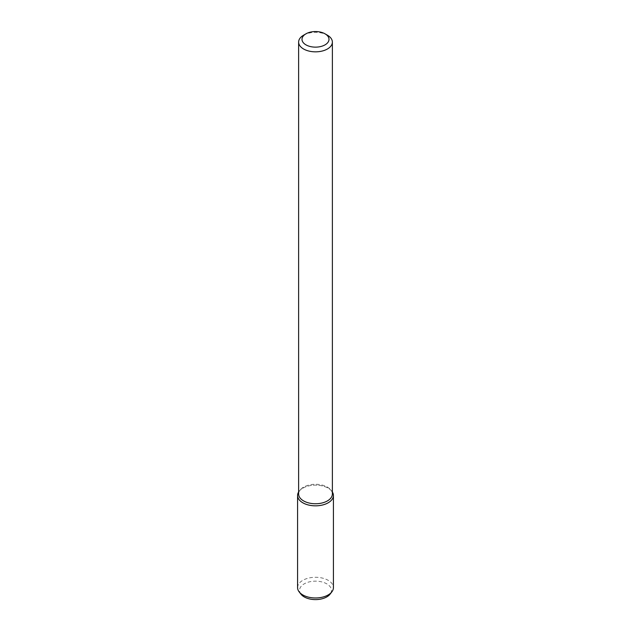 <?xml version="1.0" encoding="UTF-8"?>
<svg xmlns="http://www.w3.org/2000/svg" width="631" height="631" viewBox="0 0 631 631"><rect width="100%" height="100%" fill="white"/><g stroke="black" fill="none" stroke-linecap="round" stroke-linejoin="round"><path stroke-width="0.47" stroke-dasharray="3.15 2.37" d="M303.566 35.21A16.871 9.741 180 0 1 327.434 35.21M298.629 494.01A16.871 9.741 180 0 1 300.096 490.027A16.871 9.741 180 0 1 315.5 484.269A16.871 9.741 180 0 1 330.904 490.027A16.871 9.741 180 0 1 332.371 494.01M298.629 492.006A17.92 10.348 180 0 1 299.141 491.265A17.92 10.348 180 0 1 315.5 485.144A17.92 10.348 180 0 1 331.859 491.265A17.92 10.348 180 0 1 332.371 492.006A17.92 10.348 180 0 0 315.5 485.144A17.92 10.348 180 0 0 298.629 492.006M297.58 587.627A17.92 10.348 180 0 1 315.5 577.286A17.92 10.348 180 0 1 333.42 587.627M300.924 594.15A15.972 9.22 180 0 1 315.5 581.159A15.972 9.22 180 0 1 330.076 594.15M300.096 490.027L299.141 491.265M330.904 490.027L331.859 491.265"/><path stroke-width="0.95" d="M325.044 44.856A13.496 7.793 180 0 1 305.956 44.856A13.496 7.793 180 0 1 305.956 33.829A13.496 7.793 180 0 1 325.044 33.829A13.496 7.793 180 0 1 325.044 44.856M325.044 33.829L327.434 35.21A16.871 9.741 180 0 1 332.371 42.096A16.871 9.741 180 0 1 327.434 48.989A16.871 9.741 180 0 1 309.04 51.095A16.871 9.741 180 0 1 298.629 42.096A16.871 9.741 180 0 1 303.566 35.21L305.956 33.829M332.371 42.096L332.371 494.01A16.871 9.741 180 0 1 327.434 500.896A16.871 9.741 180 0 1 309.04 503.01A16.871 9.741 180 0 1 298.629 494.01L298.629 42.096M333.42 495.485A17.92 10.348 180 0 0 332.371 492.006A17.92 10.348 180 0 1 328.167 502.804A17.92 10.348 180 0 1 305.917 504.224A17.92 10.348 180 0 1 298.629 492.006A17.92 10.348 180 0 0 297.58 495.485L297.58 587.627A17.92 10.348 180 0 0 299.141 591.854A17.92 10.348 180 0 0 328.167 594.946A17.92 10.348 180 0 0 331.859 591.854A17.92 10.348 180 0 0 333.42 587.627L333.42 495.485A17.92 10.348 180 0 1 328.167 502.804A17.92 10.348 180 0 1 308.646 505.045A17.92 10.348 180 0 1 297.58 495.485M331.859 591.854L330.076 594.15A15.972 9.22 180 0 1 326.795 596.902A15.972 9.22 180 0 1 300.924 594.15L299.141 591.854"/></g></svg>

